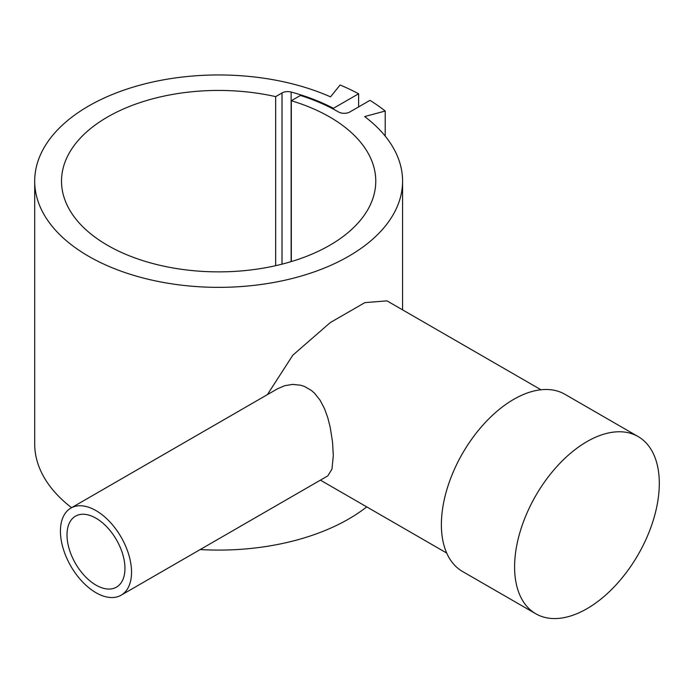 <?xml version="1.0" encoding="UTF-8"?>
<svg xmlns="http://www.w3.org/2000/svg" width="694" height="694" viewBox="0 0 694 694"><rect width="100%" height="100%" fill="white"/><g stroke="black" fill="none" stroke-linecap="round" stroke-linejoin="round"><path stroke-width="1.04" d="M638.107 436.552L564.89 394.279A102.322 59.077 120 0 0 486.043 421.692A102.322 59.077 120 0 0 441.384 524.664A102.322 59.077 120 0 0 462.568 571.509L535.794 613.774A102.322 59.077 120 0 0 614.641 586.369A102.322 59.077 120 0 0 659.3 483.397A102.322 59.077 120 0 0 638.107 436.552A102.322 59.077 120 0 0 559.26 463.965A102.322 59.077 120 0 0 514.601 566.937A102.322 59.077 120 0 0 535.794 613.774M70.84 508.112L277.531 388.787L284.696 385.699L292.634 384.398L300.641 385.213L304.449 386.445L311.38 390.444L314.547 393.238L320.108 400.256L324.514 408.697L327.811 417.814L330.24 427.417L332.565 442.338L333.302 455.698L331.966 469.135L327.811 475.876L121.12 595.2A50.28 29.027 60 0 1 82.378 581.728A50.28 29.027 60 0 1 60.43 531.127A50.28 29.027 60 0 1 70.84 508.112A50.28 29.027 60 0 1 109.591 521.584A50.28 29.027 60 0 1 131.539 572.186A50.28 29.027 60 0 1 121.12 595.2M267.39 394.634L292.816 355.198L330.301 322.563L364.897 302.61L387 300.866L540.982 389.768M200.184 549.553A183.936 106.199 0 0 0 366.736 506.88M275.665 96.622L282.016 92.953A8.042 4.641 180 0 1 291.124 92.033A170.533 98.453 180 0 1 333.398 108.325L358.607 93.777A206.144 119.021 0 0 0 340.103 84.989L330.518 96.856A183.936 106.199 0 0 0 137.23 85.926A183.936 106.199 0 0 0 34.7 181.151A183.936 106.199 0 0 0 106.763 265.446A183.936 106.199 0 0 0 300.051 276.386A183.936 106.199 0 0 0 402.581 181.151A183.936 106.199 0 0 0 364.645 116.566L385.205 111.031A206.144 119.021 0 0 0 369.989 100.344L349.871 111.96A8.042 4.641 180 0 1 338.499 111.96A169.501 97.863 0 0 0 300.45 95.451L291.315 100.725A157.122 90.714 180 0 1 329.745 117.008A157.122 90.714 180 0 1 375.766 181.151A157.122 90.714 180 0 1 278.771 264.961A157.122 90.714 180 0 1 107.535 245.303A157.122 90.714 180 0 1 61.514 181.151A157.122 90.714 180 0 1 275.665 96.622L275.665 265.681M291.315 261.586L291.315 100.725M124.955 568.386A40.981 23.657 60 0 1 116.471 587.141A40.981 23.657 60 0 1 84.894 576.167A40.981 23.657 60 0 1 67.006 534.927A40.981 23.657 60 0 1 75.49 516.171A40.981 23.657 60 0 1 107.067 527.145A40.981 23.657 60 0 1 124.955 568.386M34.7 181.151L34.7 443.9A183.936 106.199 0 0 0 71.586 507.687M333.398 108.325L333.398 109.14M358.607 93.777L358.607 106.911M385.205 111.031L385.205 136.102M282.016 92.953L282.016 264.162M291.124 92.033L291.124 261.638M446.71 553.057L320.411 480.144M402.581 309.862L402.581 181.151"/></g></svg>
